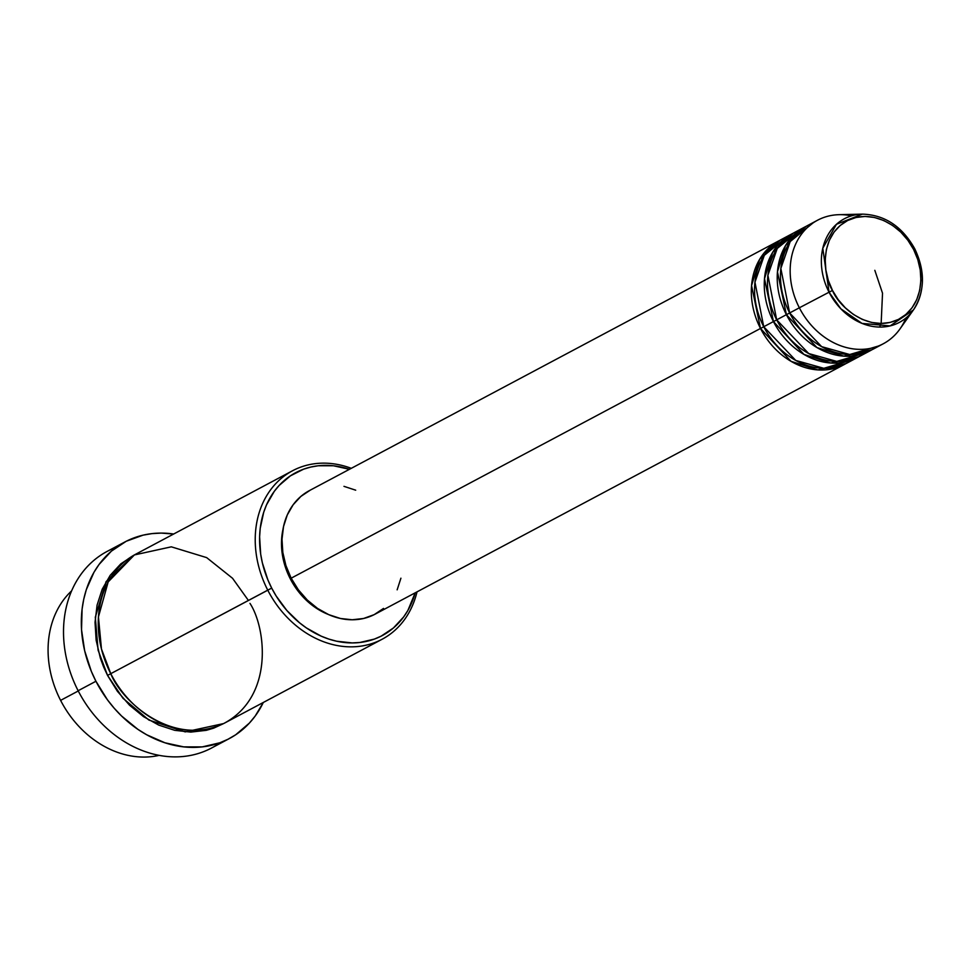 <?xml version="1.0" encoding="UTF-8"?>
<svg xmlns="http://www.w3.org/2000/svg" width="971" height="971" viewBox="0 0 971 971"><rect width="100%" height="100%" fill="white"/><g stroke="black" fill="none" stroke-linecap="round" stroke-linejoin="round"><path stroke-width="1.46" d="M914.646 248.989L913.602 249.474C922.656 263.117 928.13 303.571 898.454 319.41C868.086 333.89 838.289 305.731 832.487 290.438C823.42 276.796 817.958 236.354 847.634 220.514C877.99 206.034 907.8 234.193 913.602 249.474L914.646 248.989A58.673 47.943 -118 0 1 913.408 309.955A58.673 47.943 -118 0 1 829.052 292.21L832.487 290.438L828.312 280.401L825.848 269.962L825.204 259.524L826.394 249.474L829.38 240.225L834.04 232.118L840.206 225.454L847.634 220.514L856.034 217.468L865.088 216.436L874.446 217.468L883.756 220.514L892.64 225.466L900.785 232.118L907.861 240.225L913.602 249.474L917.777 259.524L920.241 269.962L920.884 280.401L919.683 290.438L916.709 299.699L912.036 307.807L905.882 314.458L898.454 319.41L890.055 322.457L881 323.477L871.642 322.457L862.333 319.41L853.436 314.458L845.304 307.807L838.228 299.699L832.487 290.438L829.052 292.21A58.673 47.943 -118 0 1 862.43 214.13L836.456 224.289L822.789 248.236L829.052 292.21L799.351 307.795L829.052 292.21L840.898 308.851L862.017 323.404L890.104 325.916L913.408 309.955L899.959 328.951A69.973 57.168 62 0 1 799.351 307.795A69.973 57.168 -118 0 1 817.521 220.247A69.973 57.168 -118 0 1 851.543 215.829M846.008 363.555L817.849 369.902L791.025 361.309L760.499 328.453L763.764 326.778L760.499 328.453A69.973 57.168 -118 0 1 778.681 240.917A69.973 57.168 -118 0 1 780.308 240.092L759.625 259.366L751.554 285.583L760.499 328.453L291.166 578.194L760.499 328.453A69.973 57.168 -118 0 0 844.406 364.453A69.973 57.168 -118 0 0 846.008 363.555M786.923 236.9L764.311 255.337L754.953 282.173L763.74 326.742L773.45 321.571L763.74 326.742A69.973 57.168 62 0 0 847.647 362.729L857.357 357.559A69.973 57.168 -118 0 0 858.959 356.673L830.8 363.02L803.976 354.427L773.45 321.571A69.973 57.168 -118 0 1 791.62 234.023L781.91 239.194A69.973 57.168 62 0 0 763.74 326.742L795.747 360.435L823.833 368.3L852.344 359.865M857.357 357.559A69.973 57.168 -118 0 1 773.45 321.571L776.715 319.896L773.45 321.571L764.505 278.701L772.564 252.484L793.258 233.198A69.973 57.168 -118 0 0 791.62 234.023M881.146 323.477L882.53 293.218L874.822 270.326L882.53 293.218L881.146 323.477M799.873 230.006L777.249 248.442L767.903 275.291L776.691 319.847L786.401 314.677L776.691 319.847A69.973 57.168 62 0 0 860.597 355.835L870.307 350.677A69.973 57.168 -118 0 0 871.909 349.778L843.738 356.126L816.914 347.533L786.401 314.677A69.973 57.168 -118 0 1 804.571 227.141L794.861 232.3A69.973 57.168 62 0 0 776.691 319.847L808.697 353.541L836.784 361.418L865.295 352.971M870.307 350.677A69.973 57.168 -118 0 1 786.401 314.677L789.654 313.002L786.401 314.677L777.443 271.807L785.515 245.59L806.209 226.304A69.973 57.168 -118 0 0 804.571 227.141M817.521 220.247L807.811 225.418A69.973 57.168 62 0 0 789.641 312.953L821.648 346.659L849.734 354.524L878.245 346.077M60.603 700.37A95.413 77.959 -118 0 1 71.636 590.841A95.413 77.959 62 0 0 60.603 700.37L78.263 690.976L60.603 700.37A95.413 77.959 62 0 0 159.171 755.353A95.413 77.959 -118 0 1 60.603 700.37M292.538 470.765L135.552 554.295A95.413 77.959 62 0 0 110.767 673.68L271.698 588.11A92.233 75.362 -118 0 1 272.208 494.348A92.233 75.362 -118 0 1 349.451 469.309L333.514 465.777L318.16 465.777L310.756 467.063L303.607 469.175L290.426 475.839L279.102 485.5L274.283 491.35L266.54 504.811L263.699 512.287L260.216 528.358L259.609 536.817L260.677 554.138L262.352 562.84L267.887 579.905L271.698 588.11L276.152 595.988L286.821 610.456L299.505 622.763L306.448 627.958L321.207 636.163L328.878 639.1L336.646 641.212L352.17 642.923L359.78 642.499L374.333 639.1L381.13 636.163L393.437 627.958L403.669 616.913L407.869 610.456L415.187 592.844A92.233 75.362 -118 0 1 349.888 642.887A92.233 75.362 -118 0 1 271.698 588.11L267.753 590.15A95.413 77.959 -118 0 1 292.538 470.765A95.413 77.959 -118 0 1 351.284 468.325A95.413 77.959 62 0 0 269.137 491.872A95.413 77.959 62 0 0 267.753 590.15L110.767 673.68C120.732 699.909 171.867 748.24 223.973 723.383C274.902 696.207 265.52 626.793 249.972 603.379M124.846 541.988A111.313 90.958 -118 0 1 173.675 534.014L161.198 533.091L152.01 533.613L143.077 535.155L126.254 541.248L111.386 551.152L99.054 564.479L93.981 572.271L86.285 589.737L83.737 599.241L82.086 609.145L81.54 629.742L84.659 650.752L91.335 671.349L95.935 681.254L107.417 699.775L114.202 708.223L121.581 716.015L137.882 729.342L146.645 734.756L164.949 742.791L183.725 746.881L202.247 746.893L219.81 742.791L228.015 739.247L235.722 734.756L249.389 723.079L255.215 716.015L263.311 702.47A111.313 90.958 -118 0 1 229.423 738.518A111.313 90.958 -118 0 1 95.935 681.254L78.129 690.733L95.935 681.254A111.313 90.958 -118 0 1 124.846 541.988L107.041 551.455A111.313 90.958 62 0 0 78.129 690.733A111.313 90.958 -118 0 1 116.265 547.328M223.561 723.589L185.23 731.879L148.879 720.045L122.929 698.222L107.538 675.391L110.791 673.716L107.538 675.391L103.594 666.907L100.365 658.168L96.141 640.253L95.037 622.326L97.088 605.103L102.21 589.227L110.209 575.305L120.78 563.884L133.525 555.4L106.082 581.617L95.304 617.24L98.083 650.145L107.538 675.391L117.382 691.279L129.519 705.189L143.49 716.61L158.759 725.106L174.719 730.326L190.789 732.098L206.325 730.326L213.705 728.141L223.561 723.589M778.681 240.917L309.336 490.646A69.973 57.168 62 0 0 291.166 578.194L285.911 565.559L282.816 552.414L282.003 539.269L283.508 526.634L287.258 514.994L293.133 504.786L300.889 496.412L310.222 490.185M290.256 578.74L291.191 578.243L290.256 578.74L285.231 566.676L282.282 554.138L281.505 541.587L282.986 529.329A66.793 54.57 62 0 0 290.256 578.74A66.793 54.57 62 0 0 328.271 614.437L315.417 607.591L305.647 599.593L297.15 589.858L290.256 578.74M913.408 309.955C924.95 291.737 925.424 271.382 914.803 248.892C902.205 226.437 884.739 214.858 862.43 214.13L839.15 214.676A69.973 57.168 62 0 0 799.351 307.795L789.641 312.953L799.351 307.795A69.973 57.168 -118 0 0 883.246 343.783A69.973 57.168 -118 0 0 905.931 318.027M812.812 223.124L790.2 241.561L780.842 268.397L789.641 312.953A69.973 57.168 62 0 0 873.536 348.953L883.246 343.783M220.199 742.645A111.313 90.958 -118 0 1 78.129 690.733A111.313 90.958 62 0 0 211.617 747.986L229.423 738.518M248.406 600.442L232.542 578.279L206.665 557.621L171.321 546.831L134.399 554.927L108.169 581.92L98.435 616.949L101.469 649.004L110.767 673.68A95.413 77.959 62 0 0 225.187 722.752L382.173 639.221A95.413 77.959 -118 0 1 267.753 590.15A95.413 77.959 62 0 0 350.179 646.844A95.413 77.959 62 0 0 417.008 591.861A95.413 77.959 -118 0 1 382.173 639.221M343.977 486.35L355.689 490.185M400.914 578.194L397.151 589.834M383.533 608.416L374.187 614.643L363.615 618.478L352.218 619.765L340.445 618.478L328.732 614.643L317.541 608.416L307.297 600.042L298.388 589.834L291.166 578.194A69.973 57.168 62 0 0 375.073 614.182L844.406 364.453M880.855 323.477L879.726 327.069M792.033 238.963L789.629 239.631"/></g></svg>
